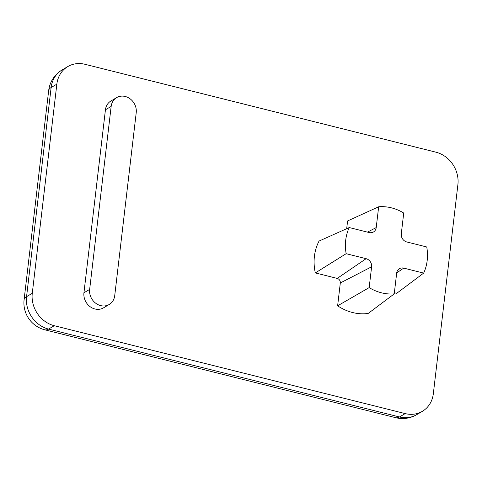 <?xml version="1.0" encoding="UTF-8"?>
<svg xmlns="http://www.w3.org/2000/svg" width="482" height="482" viewBox="0 0 482 482"><rect width="100%" height="100%" fill="white"/><g stroke="black" fill="none" stroke-linecap="round" stroke-linejoin="round"><path stroke-width="0.72" d="M109.233 304.473L103.522 307.847A13.858 12.171 -120.6 0 1 89.875 306.498A13.858 12.171 -120.6 0 1 83.946 292.773L105.438 109.782A13.858 12.171 -120.6 0 1 110.926 100.985L116.638 97.611A13.858 12.171 59.4 0 0 111.155 106.408L89.658 289.399A13.858 12.171 59.4 0 0 95.587 303.124A13.858 12.171 59.4 0 0 109.233 304.473A13.858 12.171 59.4 0 0 114.722 295.677L136.219 112.686A13.858 12.171 59.4 0 0 130.291 98.961A13.858 12.171 59.4 0 0 116.638 97.611M346.691 228.685L347.6 220.919L378.665 206.772A45.043 39.548 -120.6 0 1 403.729 213.044L401.289 233.86A6.929 6.085 59.4 0 0 406.784 241.964L426.745 246.965A45.043 39.548 -120.6 0 1 423.672 273.101L403.717 268.106A6.929 6.085 59.4 0 0 399.018 268.944A6.929 6.085 59.4 0 0 396.68 273.071L394.234 293.887A45.043 39.548 -120.6 0 1 369.17 287.609L337.629 305.811A48.067 42.205 59.4 0 0 368.17 313.457L394.234 293.887M369.17 287.609L371.616 266.793A6.929 6.085 59.4 0 0 366.115 258.689L346.16 253.695A45.043 39.548 -120.6 0 1 349.227 227.552L369.188 232.547A6.929 6.085 59.4 0 0 373.044 232.21A6.929 6.085 59.4 0 0 376.219 227.582L378.665 206.772M349.227 227.552L319.06 241.072A48.067 42.205 59.4 0 0 315.318 272.92L337.213 278.409A3.904 3.428 -120.6 0 1 340.31 282.97L337.629 305.811M346.16 253.695L315.318 272.92M394.372 292.719L396.71 293.309L423.672 273.101M48.67 90.574L48.67 90.574A27.721 8.688 6.7 0 1 51.128 87.525A27.721 24.335 -120.6 0 1 62.106 69.938A27.721 27.721 0 0 0 48.67 90.574L24.1 299.708A27.721 27.721 0 0 0 44.892 329.827A27.721 10.032 -75.9 0 0 48.555 329.079A27.721 24.335 -120.6 0 1 26.564 296.665A27.721 8.688 -173.3 0 0 24.1 299.708M56.846 84.157A27.721 24.335 -120.6 0 1 67.817 66.564A27.721 24.335 -120.6 0 1 84.983 64.293L435.903 152.173A27.721 24.335 -120.6 0 1 457.9 184.594L433.33 393.728A27.721 24.335 -120.6 0 1 422.359 411.321A27.721 24.335 -120.6 0 1 405.193 413.592L399.482 416.966A27.721 10.032 104.1 0 1 395.818 417.713A27.721 27.721 0 0 0 416.647 414.695A27.721 24.335 -120.6 0 1 399.482 416.966L48.555 329.079L54.273 325.712A27.721 24.335 -120.6 0 1 32.276 293.291L26.564 296.665L51.128 87.525L56.846 84.157L32.276 293.291M54.273 325.712L405.193 413.592M89.658 289.399L83.946 292.773M111.155 106.408L105.438 109.782M376.219 227.582L367.453 232.113M366.115 258.689L337.213 278.409M371.616 266.793L340.31 282.97M403.717 268.106L396.704 272.89M67.817 66.564L62.106 69.938M422.359 411.321L416.647 414.695M395.818 417.713L44.892 329.827"/></g></svg>
